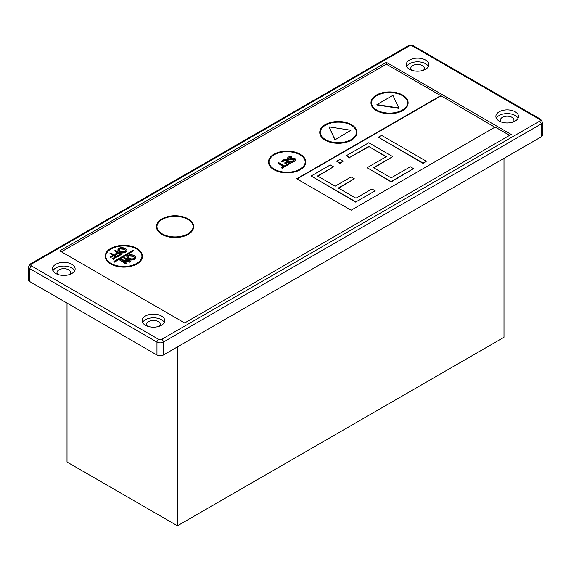 <?xml version="1.0" encoding="UTF-8"?>
<svg xmlns="http://www.w3.org/2000/svg" width="571" height="571" viewBox="0 0 571 571"><rect width="100%" height="100%" fill="white"/><g stroke="black" fill="none" stroke-linecap="round" stroke-linejoin="round"><path stroke-width="0.86" d="M67.014 303.087L67.014 462.039L177.453 525.805L177.453 346.89M503.986 158.367L503.986 337.283L177.453 525.805M113.822 255.729L115.627 256.772L112.651 258.492L113.408 258.927L117.233 256.722L110.831 253.024L109.982 253.51L113.065 255.294L110.21 256.943L110.967 257.378L113.822 255.729L110.967 257.378M113.408 258.927L117.233 256.722M113.408 259.298L112.651 258.492M115.306 256.957L113.822 256.101M110.967 257.749L110.21 256.943M112.744 255.48L109.982 253.51M135.812 257.321L134.62 259.384L131.687 260.069L128.446 259.091L126.755 256.857L128.446 258.72L131.687 259.705L134.62 259.013L135.812 257.321L134.106 255.451L130.88 254.466L127.947 255.158L126.755 256.95M127.933 256.793L128.675 255.958L133.221 256.336L134.635 257.757L133.878 258.592L131.794 259.02L129.339 258.206L127.933 256.793L128.675 255.587L133.221 255.965L134.656 257.585M131.687 260.069L131.687 259.705M126.919 250.284L125.22 248.414L121.994 247.429L119.054 248.121L117.862 249.812L119.56 251.683L122.794 252.66L125.727 251.968L126.919 250.548M125.748 250.726L124.985 251.547L122.908 251.982L120.445 251.169L119.025 249.563L119.789 248.549L124.335 248.927L125.77 250.548M126.919 250.648L125.727 252.339L122.794 253.032L119.56 252.047L117.862 250.184M122.794 253.032L122.794 252.66M125.741 250.712L124.335 249.291L119.789 248.913L119.046 249.748M129.039 261.054L120.688 259.505L119.732 260.055L126.134 263.752L126.926 263.295L121.859 260.369L129.51 261.803L130.716 261.111L124.314 257.414L123.522 257.871L129.039 261.054M126.134 263.752L126.926 263.295M126.134 264.123L119.732 260.055M128.097 260.883L123.522 257.871M129.51 261.803L130.716 261.111M129.51 262.175L122.808 260.918M115.428 250.369L114.571 250.862L117.655 252.639L114.8 254.288L115.556 254.723L118.411 253.081L120.217 254.124L117.241 255.844L117.997 256.279L121.83 254.066L115.428 250.369M117.333 252.825L114.571 250.862M119.896 254.309L118.411 253.445L115.556 255.094L114.8 254.288M115.556 255.094L115.556 254.723M118.411 253.445L118.411 253.081M121.83 254.066L117.997 256.65L117.241 255.844M117.997 256.65L117.997 256.279M141.943 256.236A18.108 10.456 0 0 0 123.836 245.965A18.108 10.456 0 0 0 105.728 256.236M133.757 250.69L114.55 262.146L113.907 261.411L114.55 261.775L133.757 250.69L133.122 250.319L113.907 261.411M286.592 164.684L284.444 165.925L278.798 162.664L277.949 163.156L283.594 166.418L281.446 167.66L282.202 168.095L287.349 165.119L286.592 164.684M283.273 166.604L277.949 163.156M282.202 168.095L287.349 165.119M282.202 168.466L281.446 167.66M287.149 158.388L287.927 159.509L294.293 159.23L293.979 160.579L291.438 161.243L292.452 161.829L294.772 160.972L295.799 159.652L295.093 158.667L293.523 158.238L288.683 158.916L289.04 157.475L291.909 156.775L290.839 156.161L288.241 157.082L287.149 158.495M294.636 159.937L294.293 159.23L294.672 159.744M288.683 158.916L288.255 158.353M295.778 159.844L294.772 161.343L292.452 162.2L291.438 161.243M294.293 159.602L287.927 159.873L287.149 158.752M291.845 157.182L289.04 157.846L288.291 158.531M292.452 162.2L292.452 161.829M287.52 161.25L284.579 162.949L285.336 163.385L288.276 161.693L290.032 162.699L286.878 164.527L287.634 164.962L291.638 162.649L285.236 158.952L281.232 161.265L281.988 161.7L285.143 159.88L287.52 161.25M289.711 162.885L288.276 162.057L285.336 163.756L284.579 162.949M285.336 163.756L285.336 163.385M288.276 162.057L288.276 161.693M291.638 162.649L287.349 165.169M287.634 165.333L287.634 164.962M287.199 161.436L285.143 160.251L281.988 162.071L281.232 161.265M281.988 162.071L281.988 161.7M285.143 160.251L285.143 159.88M162.25 233.867A18.108 10.456 180 0 1 156.946 226.473A18.108 10.456 180 0 1 175.054 216.024A18.108 10.456 180 0 1 193.162 226.473A18.108 10.456 180 0 1 181.985 236.137A18.108 10.456 180 0 1 162.25 233.867M193.162 226.658A18.108 10.456 0 0 0 175.054 216.388A18.108 10.456 0 0 0 156.946 226.658M161.928 234.053A18.565 10.713 0 0 0 182.156 236.38A18.565 10.713 0 0 0 193.619 226.473A18.565 10.713 0 0 0 175.054 215.759A18.565 10.713 0 0 0 156.49 226.473A18.565 10.713 0 0 0 161.928 234.053M193.612 226.658A18.565 10.713 180 0 1 193.619 226.844A18.565 10.713 180 0 1 182.156 236.744A18.565 10.713 180 0 1 161.928 234.424A18.565 10.713 180 0 1 156.49 226.844A18.565 10.713 180 0 1 156.497 226.658M325.513 139.609A18.108 10.456 180 0 1 320.21 132.215A18.108 10.456 180 0 1 338.325 121.759A18.108 10.456 180 0 1 356.432 132.215A18.108 10.456 180 0 1 345.255 141.872A18.108 10.456 180 0 1 325.513 139.609M356.425 132.401A18.108 10.456 0 0 0 338.325 122.13A18.108 10.456 0 0 0 320.217 132.401M325.199 139.795A18.565 10.713 0 0 0 345.426 142.115A18.565 10.713 0 0 0 356.882 132.215A18.565 10.713 0 0 0 338.325 121.502A18.565 10.713 0 0 0 319.76 132.215A18.565 10.713 0 0 0 325.199 139.795M356.882 132.401A18.565 10.713 180 0 1 356.882 132.586A18.565 10.713 180 0 1 345.426 142.486A18.565 10.713 180 0 1 325.199 140.166A18.565 10.713 180 0 1 319.76 132.586A18.565 10.713 180 0 1 319.76 132.401M376.739 110.039A18.108 10.456 180 0 1 371.435 102.644A18.108 10.456 180 0 1 389.543 92.188A18.108 10.456 180 0 1 407.651 102.644A18.108 10.456 180 0 1 396.474 112.301A18.108 10.456 180 0 1 376.739 110.039M407.651 102.83A18.108 10.456 0 0 0 389.543 92.559A18.108 10.456 0 0 0 371.435 102.83M376.417 110.224A18.565 10.713 0 0 0 396.645 112.544A18.565 10.713 0 0 0 408.101 102.644A18.565 10.713 0 0 0 389.543 91.924A18.565 10.713 0 0 0 370.979 102.644A18.565 10.713 0 0 0 376.417 110.224M408.101 102.83A18.565 10.713 180 0 1 408.101 103.016A18.565 10.713 180 0 1 396.645 112.915A18.565 10.713 180 0 1 376.417 110.588A18.565 10.713 180 0 1 370.979 103.016A18.565 10.713 180 0 1 370.986 102.83M274.294 169.18A18.108 10.456 180 0 1 268.991 161.786A18.108 10.456 180 0 1 287.099 151.329A18.108 10.456 180 0 1 305.207 161.786A18.108 10.456 180 0 1 294.029 171.45A18.108 10.456 180 0 1 274.294 169.18M305.207 161.971A18.108 10.456 0 0 0 287.099 151.7A18.108 10.456 0 0 0 268.991 161.971M273.973 169.366A18.565 10.713 0 0 0 294.201 171.685A18.565 10.713 0 0 0 305.663 161.786A18.565 10.713 0 0 0 287.099 151.072A18.565 10.713 0 0 0 268.541 161.786A18.565 10.713 0 0 0 273.973 169.366M305.663 161.971A18.565 10.713 180 0 1 305.663 162.157A18.565 10.713 180 0 1 294.201 172.057A18.565 10.713 180 0 1 273.973 169.737A18.565 10.713 180 0 1 268.541 162.157A18.565 10.713 180 0 1 268.541 161.971M111.031 263.438A18.108 10.456 180 0 1 105.728 256.051A18.108 10.456 180 0 1 123.836 245.594A18.108 10.456 180 0 1 141.943 256.051A18.108 10.456 180 0 1 130.766 265.708A18.108 10.456 180 0 1 111.031 263.438M110.71 263.624A18.565 10.713 0 0 0 130.937 265.95A18.565 10.713 0 0 0 142.393 256.051A18.565 10.713 0 0 0 123.836 245.33A18.565 10.713 0 0 0 105.271 256.051A18.565 10.713 0 0 0 110.71 263.624M142.393 256.236A18.565 10.713 180 0 1 142.393 256.415A18.565 10.713 180 0 1 130.937 266.322A18.565 10.713 180 0 1 110.71 263.995A18.565 10.713 180 0 1 105.271 256.415A18.565 10.713 180 0 1 105.278 256.236M398.786 107.976L398.786 108.347L376.917 104.964L376.917 104.593L398.786 107.976L392.927 95.357L376.917 104.593M350.944 130.259L334.941 139.874L350.944 130.259L329.082 126.876L334.941 139.502M334.941 139.874L329.082 126.876M114.55 262.146L114.55 261.775M509.589 135.356L495.185 127.04L351.129 210.214L296.706 178.794L440.762 95.621L494.864 127.226M61.411 251.797L386.339 64.202L440.762 95.621M343.121 161.236L339.923 163.449L336.719 161.236L339.923 163.078L343.121 161.236L339.923 159.388L336.719 161.236M339.923 163.449L339.923 163.078M413.554 168.623L391.142 181.935L367.132 167.703L391.142 181.564L413.554 168.623L410.349 166.775L391.142 177.867L373.534 167.703L392.741 156.611L368.73 142.75L346.326 155.69L349.523 157.539L368.73 146.447L386.339 156.611L367.132 167.703M391.142 181.935L391.142 181.564M386.017 156.797L368.73 146.447M368.73 146.818L349.523 157.539M349.523 157.903L346.326 155.69M373.855 167.888L392.741 156.611M426.359 161.236L423.154 163.449L378.337 137.204L423.154 163.078L426.359 161.236L381.542 135.356L378.337 137.204M423.154 163.449L423.154 163.078M335.12 186.182L317.512 176.018L333.521 166.775L330.316 164.926L311.109 176.018L355.926 201.891L375.14 190.807L371.935 188.958L355.926 198.201L338.325 188.03L354.327 178.794L351.129 176.946L335.12 186.182M338.639 188.216L354.327 178.794M355.926 201.891L375.14 190.807M355.926 202.262L311.109 176.018M317.833 176.203L333.521 166.775M297.027 178.973L440.762 95.992M184.661 322.958L59.805 250.876L386.339 62.353L511.195 134.435L184.661 322.958M386.339 62.353L386.339 64.202M539.524 121.216L161.771 339.31A2.263 1.306 180 0 1 158.567 339.31L31.476 265.936A2.263 1.306 120 0 0 29.878 268.705A4.525 2.612 0 0 1 28.55 266.864L28.55 279.797A4.525 2.612 0 0 0 29.878 281.646L156.968 355.019A4.525 2.612 0 0 0 163.37 355.019L541.122 136.926A4.525 2.612 0 0 0 542.45 135.077L542.45 122.144L540.658 119.26A2.263 1.306 120 0 0 539.524 119.368A2.263 1.306 180 0 1 539.524 121.216A2.263 1.306 60 0 1 541.122 123.993A4.525 2.612 0 0 0 542.45 122.144M161.45 316.027A11.32 6.538 180 0 1 164.762 320.645A11.32 6.538 180 0 1 153.449 327.176A11.32 6.538 180 0 1 142.129 320.645A11.32 6.538 180 0 1 149.117 314.607A11.32 6.538 180 0 1 161.45 316.027M425.559 60.041A11.32 6.538 180 0 1 428.871 64.659A11.32 6.538 180 0 1 417.551 71.197A11.32 6.538 180 0 1 406.238 64.659A11.32 6.538 180 0 1 413.226 58.627A11.32 6.538 180 0 1 425.559 60.041M515.192 111.795A11.32 6.538 180 0 1 518.511 116.413A11.32 6.538 180 0 1 507.191 122.951A11.32 6.538 180 0 1 495.871 116.413A11.32 6.538 180 0 1 502.858 110.374A11.32 6.538 180 0 1 515.192 111.795M71.81 264.273A11.32 6.538 180 0 1 75.129 268.891A11.32 6.538 180 0 1 63.809 275.429A11.32 6.538 180 0 1 52.489 268.891A11.32 6.538 180 0 1 59.477 262.86A11.32 6.538 180 0 1 71.81 264.273M74.665 270.74A11.32 6.538 0 0 0 71.81 267.97A11.32 6.538 0 0 0 52.953 270.74M69.798 274.437A6.788 3.918 0 0 0 70.604 272.588A6.788 3.918 0 0 0 68.613 269.819A6.788 3.918 0 0 0 61.211 268.97A6.788 3.918 0 0 0 57.021 272.588A6.788 3.918 0 0 0 57.821 274.437M518.047 118.261A11.32 6.538 0 0 0 515.192 115.492A11.32 6.538 0 0 0 496.335 118.261M513.179 121.958A6.788 3.918 0 0 0 513.979 120.11A6.788 3.918 0 0 0 511.994 117.333A6.788 3.918 0 0 0 504.593 116.484A6.788 3.918 0 0 0 500.396 120.11A6.788 3.918 0 0 0 501.202 121.958M428.407 66.507A11.32 6.538 0 0 0 425.559 63.738A11.32 6.538 0 0 0 406.695 66.507M423.546 70.204A6.788 3.918 0 0 0 424.346 68.356A6.788 3.918 0 0 0 422.354 65.586A6.788 3.918 0 0 0 414.953 64.737A6.788 3.918 0 0 0 410.763 68.356A6.788 3.918 0 0 0 411.563 70.204M164.305 322.494A11.32 6.538 0 0 0 161.45 319.717A11.32 6.538 0 0 0 142.593 322.494M159.437 326.191A6.788 3.918 0 0 0 160.237 324.342A6.788 3.918 0 0 0 158.246 321.566A6.788 3.918 0 0 0 150.844 320.716A6.788 3.918 0 0 0 146.654 324.342A6.788 3.918 0 0 0 147.454 326.191M133.221 256.336L133.221 255.965M134.62 259.384L134.62 259.013M128.446 259.091L128.446 258.72M119.56 252.047L119.56 251.683M125.727 252.339L125.727 251.968M124.335 249.291L124.335 248.927M292.466 159.509L292.466 159.138M290.81 160.073L290.81 159.702M287.927 159.873L287.927 159.509M289.04 157.846L289.04 157.475M294.772 161.343L294.772 160.972M161.771 339.31A2.263 1.306 60 0 1 163.37 342.086L541.122 123.993L541.122 136.926M158.567 339.31A2.263 1.306 120 0 0 156.968 342.086A4.525 2.612 0 0 0 163.37 342.086L163.37 355.019M29.878 281.646L29.878 268.705L156.968 342.086L156.968 355.019M31.476 265.936A2.263 1.306 180 0 1 31.476 264.087A2.263 1.306 -120 0 0 30.342 263.973L28.55 266.864M31.476 264.087L409.229 45.994A2.263 1.306 -120 0 0 408.101 45.88L30.342 263.973M409.229 45.994A2.263 1.306 180 0 1 412.433 45.994A2.263 1.306 -60 0 1 413.561 45.88L408.101 45.88M412.433 45.994L539.524 119.368M295.799 159.652L295.799 160.023M193.619 226.844L193.619 226.473M156.49 226.844L156.49 226.473M356.882 132.586L356.882 132.215M319.76 132.586L319.76 132.215M408.101 103.016L408.101 102.644M370.979 103.016L370.979 102.644M305.663 162.157L305.663 161.786M268.541 162.157L268.541 161.786M142.393 256.415L142.393 256.051M105.271 256.415L105.271 256.051M540.658 119.26L413.561 45.88"/></g></svg>
